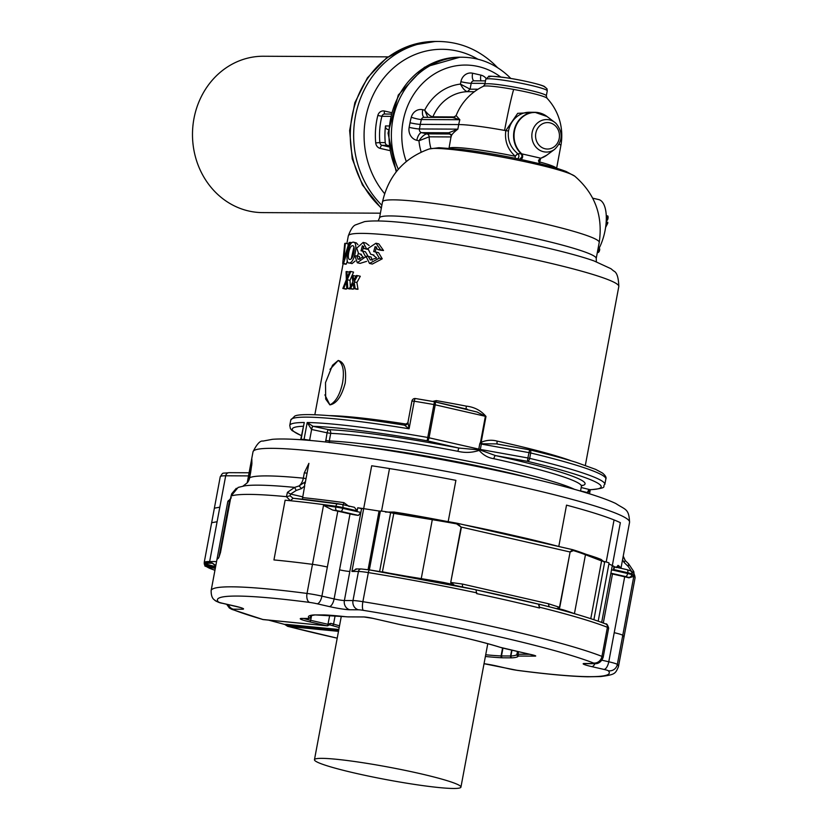 <?xml version="1.0" encoding="UTF-8"?>
<svg xmlns="http://www.w3.org/2000/svg" width="829" height="829" viewBox="0 0 829 829"><rect width="100%" height="100%" fill="white"/><g stroke="black" fill="none" stroke-linecap="round" stroke-linejoin="round"><path stroke-width="1.24" d="M457.888 451.308L458.727 448.023L427.142 440.8A157.147 13.399 10.6 0 0 357.382 430.241A157.147 13.399 10.6 0 0 312.989 426.303A3.129 0.87 -78 0 0 311.517 429.453L307.207 422.521L312.989 426.303A7.813 0.663 10.6 0 1 313.175 426.334L328.657 429.671A3.129 2.684 -87.6 0 1 330.698 433.36A137.593 11.741 10.6 0 1 367.921 436.759A137.593 11.741 10.6 0 1 457.888 451.308C465.11 453.028 472.188 452.717 479.131 450.396L479.183 450.416C483.266 455.1 488.157 457.867 493.866 458.717A137.593 11.741 10.6 0 1 581.409 486.333L582.031 485.234M574.528 489.369A137.593 11.741 10.6 0 0 366.501 444.344A137.593 11.741 -169.4 0 0 329.279 440.955L329.455 442.613M479.183 450.416L480.229 450.023L495.524 455.598A3.129 1.057 -77.6 0 0 493.866 458.717M311.383 440.572L309.621 440.199L311.621 429.474L327.103 432.811A3.129 0.943 -77.9 0 1 328.657 429.671A140.723 12 10.6 0 1 366.719 433.142A140.723 12 10.6 0 1 458.727 448.023L480.229 450.023L480.333 449.432L478.768 449.121A3.129 1.326 102.9 0 1 478.644 449.691L479.131 450.396M589.533 493.794L590.248 489.96L587.45 493.151M301.404 435.691L292.067 430.572L290.419 428.676L289.767 425.422A160.266 13.668 10.6 0 1 304.284 422.5L300.658 439.733M309.58 440.417A3.129 0.943 102.1 0 0 309.621 440.199L304.056 439.36A160.266 13.668 -169.4 0 0 301.124 439.349L303.497 426.251M581.191 487.525L589.823 489.638A7.813 0.663 10.6 0 1 589.979 489.67A157.147 13.399 10.6 0 0 527.503 461.349L527.866 457.971L529.69 458.354A160.266 13.668 10.6 0 1 604.838 484.385C601.543 486.571 609.843 487.784 590.466 489.742L587.647 492.633M289.767 425.422L290.772 420.054A160.266 13.668 10.6 0 1 357.175 421.267A160.266 13.668 10.6 0 1 409.08 428.79L404.448 425.153L406.5 424.738L407.868 422.749L411.93 401.049L414.241 401.226A160.266 13.668 10.6 0 1 433.484 404.469L435.225 404.821A3.129 1.326 -77.1 0 0 434.572 401.764A3.129 1.326 -77.1 0 0 434.448 401.754L427.142 440.8A3.129 1.326 -77.1 0 0 429.059 437.743L435.225 404.821L485.379 416.293L477.131 412.034L434.697 401.806M581.626 485.732A140.723 12 10.6 0 0 495.524 455.598L527.503 461.349A3.129 1.585 -76.5 0 0 529.69 458.354L530.695 452.986L528.871 452.613L481.338 444.075L480.333 449.432L527.866 457.971L529.638 449.846L496.498 443.888L479.773 443.764L480.54 442.137L481.939 443.308L480.54 442.137L485.379 416.293L485.991 416.427C480.893 410.479 474.343 407.039 466.344 406.137L466.033 408.977M411.93 401.049A3.129 3.129 0 0 1 415.505 398.542L434.417 401.733A157.147 13.399 -169.4 0 0 415.578 398.562A3.129 0.829 99.3 0 0 415.505 398.542A3.129 0.829 99.3 0 0 414.241 401.226L409.08 428.79L408.034 422.593L404.49 425.173M485.991 416.427L481.152 442.271C486.509 440.064 491.846 439.671 497.162 441.111A3.129 1.057 -77.6 0 0 497.473 444.064M435.971 402.086L436.313 400.625L432.655 401.433M329.994 369.371L338.211 360.47L332.522 365.257L325.507 382.635L325.693 399.06L329.901 404.884C335.818 401.868 340.056 394.48 342.595 382.718C344.46 370.957 342.988 363.537 338.211 360.47C344.315 362.004 346.646 369.537 345.196 383.091C341.621 396.397 336.522 403.661 329.901 404.884L324.885 394.863M359.941 259.477L359.413 256.493L356.646 255.86A140.723 12 10.6 0 0 354.936 255.84L357.289 262.752L359.89 263.342M369.102 245.519L365.931 243.063L363.154 242.431L356.708 248.13L358.667 253.705L361.434 254.337M365.838 257.187L362.605 251.125L361.029 250.824L362.387 245.757L364.356 248.638L367.143 249.27A137.593 11.741 10.6 0 1 367.775 249.301M368.19 256.379L365.382 251.757L362.605 251.125M362.387 251.083L363.744 246.306M366.584 261.384L360.055 263.384M357.962 244.7L356.263 242.835L353.05 242.172C348.449 241.944 344.367 264.14 349.268 262.959L352.035 263.591L355.195 261.021M358.201 253.57L357.548 256.068M350.366 286.616L350.004 280.347L352.014 275.642M352.087 275.466L353.558 272.109L350.791 271.477A140.723 12 -169.4 0 0 349.734 271.487L347.144 277.736L346.936 271.57A140.723 12 -169.4 0 0 346.087 271.611L346.335 279.715L342.843 288.451A140.723 12 10.6 0 1 343.734 288.399L346.46 281.539L346.709 288.316A140.723 12 10.6 0 1 347.765 288.305L347.237 279.715L350.791 271.477M350.512 288.72L347.765 288.305M346.709 288.316L349.475 288.948A137.593 11.741 10.6 0 1 350.532 288.938M342.843 288.451L345.631 289.083A137.593 11.741 10.6 0 1 346.512 289.031L346.791 288.337M372.19 260.275L371.081 257.031L368.263 256.389A140.723 12 10.6 0 0 366.003 256.244L369.485 263.415L372.086 263.995M373.931 255.063L370.77 254.337L367.889 248.555L375.951 243.229L378.801 243.871L383.506 250.503L380.604 249.83L375.951 243.229M375.703 251.995L378.563 252.648L382.252 258.814L379.35 258.151L375.703 251.995L373.682 251.581L375.143 246.545L377.806 249.581L380.687 250.234A137.593 11.741 10.6 0 1 383.506 250.503M375.091 251.871L376.584 247.001M382.252 258.814L372.325 264.057M353.859 288.16L353.372 289.124L350.615 288.492L353.206 283.466L353.921 288.585A140.723 12 10.6 0 1 355.216 288.627L354.138 281.86L357.527 275.622A140.723 12 -169.4 0 0 356.221 275.57L353.755 280.243L353.123 275.487A140.723 12 -169.4 0 0 351.993 275.466L352.853 281.798L349.434 288.471A140.723 12 10.6 0 1 350.615 288.492M349.434 288.471L352.201 289.103A137.593 11.741 10.6 0 1 353.372 289.124M355.9 276.181L353.123 275.487M357.527 275.622L360.304 276.254L356.905 282.492L354.138 281.86M353.921 288.585L356.698 289.217A137.593 11.741 10.6 0 1 357.993 289.269L356.905 282.492M342.709 263.581L345.548 264.233A137.593 11.741 10.6 0 1 346.367 264.057L343.538 263.415A140.723 12 -169.4 0 0 342.709 263.581L344.729 243.488A140.723 12 10.6 0 1 345.341 243.249L348.221 243.902L348.014 245.871M346.367 264.057L347.32 260.897M358.667 253.705L360.18 254.006L363.133 257.031L358.087 259.342L356.646 255.86M367.817 249.042L366.553 248.752L363.154 242.431M364.356 248.638A140.723 12 10.6 0 1 366.553 248.752M365.237 257.052L357.289 262.752M353.05 242.172C358.75 241.166 354.729 263.363 349.268 262.959M350.004 280.347L347.237 279.715M346.512 289.031L343.734 288.399M349.465 272.14L346.936 271.57M370.77 254.337L372.749 254.741L376.677 257.995L370.335 260.005L368.263 256.389M377.806 249.581A140.723 12 10.6 0 1 380.604 249.83M379.35 258.151L369.485 263.415M357.993 289.269L355.216 288.627M345.341 243.249L343.89 259.353L349.092 242.503A140.723 12 10.6 0 1 350.252 242.389L351.807 242.742M343.538 263.415L350.252 242.389M349.879 259.394C353.423 259.809 356.169 245.156 352.439 245.736C349.268 245.405 346.522 260.057 349.879 259.394L349.62 259.373M353.89 247.166L351.32 258.565M592.694 198.183L598.642 199.551A31.274 13.212 102.9 0 1 605.149 230.099A31.274 13.212 102.9 0 1 597.616 250.969L599.274 251.342L598.248 252.503L597.357 252.368M522.177 159.728L540.508 163.914C551.503 166.608 560.062 169.137 566.166 171.51L574.798 176.204C594.984 193.685 603.129 215.747 599.222 242.42A110.236 9.399 10.6 0 0 541.389 223.063A110.236 9.399 10.6 0 0 428.189 202.69A110.236 9.399 10.6 0 0 382.511 201.861C388.511 175.582 404.086 157.956 429.225 148.971A74.952 6.394 10.6 0 1 459.214 150.339A74.952 6.394 10.6 0 1 574.798 176.204M606.123 222.856L607.74 223.229L605.595 227.447M606.196 221.913L607.781 222.276L607.74 223.229M606.268 220.566L606.828 220.659L606.268 220.535M606.289 219.954L607.325 220.193L606.828 220.659M606.31 219.167L607.709 219.488L607.325 220.193M606.32 218.245L607.968 218.618L607.709 219.488M606.31 217.219L608.092 217.633L607.968 218.618M606.289 216.265L608.071 216.67L608.092 217.633M606.268 215.695L608.071 216.67M606.258 215.509L607.906 216.068M598.88 248.731L599.73 248.918L599.274 251.342M598.476 249.477L599.73 249.757M599.18 248.14L599.077 248.773M597.367 252.306L598.248 252.503M597.408 252.089L598.528 252.348M597.481 251.715L598.839 252.026M598.051 250.223L599.574 250.576M520.415 159.417C522.477 158.878 523.109 157.064 522.332 153.976L540.695 158.184L538.456 160.619M540.508 163.914L539.327 163.085L540.695 158.184M539.347 163.106L538.705 160.588L539.327 163.085M520.177 159.386L522.436 156.868L522.332 153.976M522.436 156.868L521.876 156.826A3.129 2.819 90.3 0 0 520.923 153.79L522.104 153.956M521.876 156.826L519.804 159.22M450.738 134.184L449.225 133.977A3.129 2.819 -89.7 0 1 451.308 135.956M421.194 152.121A51.595 46.559 -89.7 0 1 418.956 140.785L416.811 140.298A7.813 3.306 102.9 0 1 421.619 132.661L426.904 133.863A3.129 2.819 -89.7 0 1 429.153 136.826L418.956 140.785C421.743 136.702 424.396 134.391 426.904 133.863L449.225 133.977M416.811 140.298A10.943 9.875 -89.7 0 1 409.143 127.365L410.003 122.775A62.548 56.434 -89.7 0 1 411.277 117.252A10.943 9.875 -89.7 0 1 422.728 109.718L424.686 110.164A51.595 46.559 -89.7 0 1 460.458 84.092L470.084 89.18L471.183 83.314A3.129 2.819 -89.7 0 1 473.96 80.817L485.493 80.879M427.774 117.345L424.686 110.164C427.598 114.122 430.334 116.34 432.893 116.816A43.782 39.502 -89.7 0 1 467.411 91.667L470.084 89.18L478.043 89.221M474.105 80.817A7.813 3.306 102.9 0 1 472.582 73.211A10.943 9.875 -89.7 0 0 460.903 81.719L460.458 84.092C462.769 88.496 465.079 91.024 467.411 91.667L474.395 91.708M541.192 158.121L539.026 159.696M517.638 158.774A3.129 2.819 90.3 0 0 517.866 153.769L515.151 156.142C507.617 149.334 504.498 140.837 505.804 130.64L517.711 113.335L536.477 112.371M520.923 153.79L517.679 153.624C510.467 147.531 507.41 139.987 508.488 130.982A23.45 21.16 -89.7 0 1 529.327 112.267L534.86 112.298A23.45 21.16 -89.7 0 1 540.85 113.293M451.256 136.422C451.37 134.858 453.567 132.433 457.846 129.148L419.422 128.961L420.282 124.371A54.724 49.377 -89.7 0 1 421.401 119.542A3.129 2.819 -89.7 0 1 424.106 117.324L453.287 117.469L456.147 115.532A54.724 54.724 0 0 1 483.411 86.268L484.851 84.309A31.274 2.663 10.6 0 1 515.12 87.263A31.274 2.663 10.6 0 1 546.29 95.646A31.274 2.663 10.6 0 1 546.321 95.812L546.953 98.154A32.538 2.777 -169.4 0 0 513.648 89.428A54.724 3.378 100.3 0 0 504.581 130.412A54.724 4.663 -169.4 0 0 458.706 124.557L457.846 129.148L448.758 132.785L421.619 132.661A3.129 2.819 -89.7 0 1 419.422 128.961A7.813 0.663 -169.4 0 1 409.143 127.365M432.603 117.366L432.893 116.816L455.038 116.93M411.277 117.252A7.813 0.964 -164.6 0 0 421.401 119.542L459.826 119.728L452.655 117.521M451.297 135.531L448.758 132.785A57.854 4.933 10.6 0 0 449.66 133.77M389.329 150.474L380.179 148.381A3.129 1.326 102.9 0 1 382.096 145.324L387.495 145.344A3.129 2.819 90.3 0 1 385.257 142.609A70.361 63.491 -89.7 0 1 385.195 128.858A70.361 63.491 -89.7 0 1 385.495 125.946A3.129 2.819 -89.7 0 0 387.723 129.428L388.2 129.542M387.495 145.344L388.604 145.603M463.908 524.788A191.54 16.342 10.6 0 1 503.856 533.223L504.011 533.98L572.694 549.679L573.399 550.591L572.912 549.751L569.834 551.938L461.442 527.13L450.727 582.414L451.277 584.113L453.805 585.15L461.566 586.777M450.727 582.414L461.09 527.057L456.634 523.876L456.81 523.182A134.08 11.44 10.6 0 0 432.614 519.016L456.81 523.182M443.515 583.181A204.048 17.399 -169.4 0 0 369.693 569.937A3.129 0.839 99.2 0 0 369.62 569.917L476.001 589.782A204.048 17.399 -169.4 0 0 463.328 587.15A204.048 17.399 -169.4 0 0 451.971 584.849A204.048 17.399 -169.4 0 0 447.753 584.01A204.048 17.399 -169.4 0 0 443.515 583.181L443.712 582.486L451.277 584.113L444.81 583.419M539.119 604.227A204.048 17.399 -169.4 0 1 549.161 606.787L548.384 603.719L462.551 584.082L451.09 582.486L454.468 585.284M453.805 585.15L451.142 584.611M461.09 527.057L457.297 523.275L511.555 535.689M369.351 569.865L380.356 511.058A7.813 0.663 10.6 0 1 390.635 512.654L393.806 513.379L382.304 572.404M386.946 511.897L402.79 514.125L403.049 513.452A191.54 16.342 10.6 0 1 445.65 521.203M385.475 512.084L394.117 512.053L403.049 513.452M557.098 608.776L559.057 609.305L556.56 608.641L559.762 607.356L570.114 552.01L573.399 550.591A134.858 11.502 10.6 0 1 585.461 554.725A0.777 0.705 -69 0 0 584.901 553.855A134.08 11.44 10.6 0 0 573.067 549.793M556.56 608.641L551.047 607.253M563.699 610.641A0.777 0.642 107.6 0 1 563.43 609.885L558.964 608.755L559.762 607.356M462.551 584.082A3.129 1.326 -77.1 0 0 463.069 587.077M518.436 537.265L525.721 538.954L525.493 538.176A191.54 16.342 10.6 0 1 558.787 546.487L558.777 546.498M585.896 554.228A191.54 16.342 10.6 0 1 596.87 557.803A0.777 0.674 -71 0 0 597.108 558.528M585.16 553.959L601.346 560.176L604.382 562.166M596.87 557.803L601.056 559.409L604.424 562.186M559.057 609.305L562.808 610.403M574.424 613.678L585.461 554.725L601.585 560.922L590.776 618.683M601.678 622.434L612.33 565.544A191.54 16.342 -169.4 0 0 608.89 564M268.627 620.133L284.43 624.372L287.466 625.429L288.264 626.444L287.694 626.351L284.844 624.517M228.338 604.631A7.813 7.057 90.3 0 0 233.384 609.191A7.813 0.663 -169.4 0 0 233.229 609.729A7.813 7.109 -68.6 0 1 231.819 609.356L263.197 619.595A1.565 1.119 -84.4 0 0 263.332 619.615L263.332 619.615A1.565 1.119 -84.4 0 0 263.467 619.615M262.492 619.46L327.123 625.833A1.565 1.565 0 0 0 328.471 625.294L328.066 625.304A1.565 1.119 -84.4 0 1 326.989 625.812L263.197 619.595A199.364 17.005 -169.4 0 1 233.229 609.729M328.149 625.232L328.087 624.133L330.823 623.377L329.31 624.817M633.947 575.616A207.177 17.668 -169.4 0 0 631.967 574.01A3.129 3.057 124.4 0 0 630.703 570.922C633.563 572.393 635.004 574.756 635.045 578A207.395 17.689 -169.4 0 0 633.947 575.616L633.802 576.383L628.942 577.844A15.637 1.337 -169.4 0 0 624.683 576.787L612.476 573.989A7.824 0.663 -169.4 0 1 610.818 573.585M356.677 569.015L351.921 571.44L363.672 508.654L361.579 508.643L360.864 512.477L358.366 515.4A7.824 0.663 10.6 0 1 350.014 513.939L337.807 511.151A15.637 1.337 10.6 0 0 332.761 510.084L323.507 505.389L323.652 504.623A207.395 17.689 10.6 0 0 290.388 500.726L286.419 496.664L287.445 492.322L294.637 487.4A199.364 17.005 -169.4 0 0 244.731 485.825L238.13 487.421L231.053 496.053L220.493 552.497L218.991 557.078L229.685 499.939L230.98 497.949M328.491 625.242L329.621 624.838A14.072 1.202 -169.4 0 1 332.066 625.501A106.713 9.098 -169.4 0 0 339.196 627.532M328.533 625.221L327.942 624.289L310.678 620.33L311.611 615.315M612.237 566L614.061 566.414L613.491 569.471L614.952 566.901L627.118 569.689A3.129 1.326 -77.1 0 0 626.993 569.678L615.045 566.943M614.061 566.414A191.54 16.342 -169.4 0 0 612.33 565.544L620.351 522.674A191.54 16.342 -169.4 0 0 614.061 519.938A191.54 16.342 -169.4 0 0 566.518 505.141L558.787 546.487A191.54 16.342 10.6 0 1 559.109 546.57M605.719 623.968C606.621 623.377 607.595 624.745 608.652 628.081A15.637 1.337 -169.4 0 0 607.408 627.294A3.129 2.839 111.4 0 0 605.719 623.968C590.89 618.206 568.642 611.605 538.995 604.186L539.503 607.999L538.508 604.165A203.271 17.336 -169.4 0 0 476.395 589.937M475.805 589.792L538.508 604.165M476.001 589.782L476.654 593.616A207.177 17.668 -169.4 0 1 539.503 607.999M368.086 569.668L379.05 511.047A191.54 16.342 10.6 0 0 363.672 508.654A191.54 16.342 -169.4 0 0 357.755 507.773L361.579 508.643M357.755 507.773L357.175 510.83L354.408 507.296L342.242 504.509A3.129 1.326 102.9 0 1 342.895 507.566L357.175 510.83M337.652 503.68A204.048 17.399 -169.4 0 0 293.093 498.26L292.792 498.208M236.317 488.302L231.674 493.804L231.053 496.053A207.177 17.668 -169.4 0 1 249.042 494.395A207.177 17.668 -169.4 0 1 286.419 496.664L290.077 495.804L293.093 498.26L290.388 500.726L285.124 500.208L273.943 559.938L276.668 560.197A207.177 17.668 -169.4 0 1 312.471 564.342A15.637 1.337 10.6 0 1 327.351 567.036L337.807 511.151M230.7 497.97L220.483 552.497M302.378 499.224L304.657 486.012L304.606 482.24L305.113 483.545L308.896 463.349L304.316 472.81L303.321 478.178A191.54 16.342 -169.4 0 0 249.653 477.68L251.902 463.566L251.84 458.893L247.332 482.758L248.275 481.39M628.247 566.466L628.6 563.834L633.802 571.596L632.081 572.207L628.247 566.466L624.061 562.383L625.201 560.528L623.19 556.363M618.569 567.73A3.129 3.057 124.7 0 1 618.051 565.368L616.237 567.627M343.03 504.685A3.129 1.513 97.9 0 0 343.89 502.633L349.144 506.519M380.356 511.058L379.05 511.047M243.094 486.095L247.394 482.696L249.633 477.773M304.606 482.24L299.103 485.918L294.637 487.4L296.181 490.488L290.596 494.074L287.445 492.322M290.077 495.804L290.596 494.074L302.626 496.82M230.721 498.208L230.369 499.649M248.741 480.457L251.902 463.566M251.695 465.577L251.892 463.618M628.6 563.834L625.201 560.528M601.585 560.922L604.755 561.647L593.885 619.709M598.196 621.18L609.066 563.067A7.813 0.663 -169.4 0 0 604.755 561.647M304.657 486.012L301.497 488.582L299.103 485.918A11.73 8.373 95.6 0 0 303.321 478.178L306.046 478.551M212.11 563.264L210.162 563.254A53.812 4.591 -169.4 0 0 204.815 564.238L206.763 566.497A51.595 4.404 -169.4 0 0 214.162 569.969L214.949 570.228M215.882 565.254L214.784 565.254L211.602 562.611L209.613 562.601A0.777 0.705 90.3 0 0 210.162 563.254M215.55 566.984L205.219 564.622L204.183 563.596L215.602 566.715M204.359 564.362L206.763 566.497L215.281 568.445M314.751 759.291A74.506 6.352 10.6 0 1 391.589 767.685A74.506 6.352 10.6 0 1 460.934 787.125A74.506 6.352 10.6 0 1 460.644 787.55A74.506 6.352 10.6 0 1 383.806 779.146A74.506 6.352 10.6 0 1 314.46 759.716A74.506 6.352 10.6 0 1 314.751 759.291M380.397 213.177L262.648 212.607A78.185 70.538 -89.7 0 1 193.955 118.62A78.185 70.538 -89.7 0 1 263.404 56.248L388.086 56.859M360.76 446.375A136.267 11.627 10.6 0 1 366.791 447.09A136.267 11.627 10.6 0 1 531.078 478.25M589.823 489.638A3.129 1.679 -76.3 0 0 587.543 492.613L580.559 490.903M301.424 435.598A157.147 13.399 10.6 0 1 303.165 426.261M325.683 440.406L329.279 440.955L330.698 433.36L327.103 432.811L325.59 441.981M479.773 443.764L478.768 449.121L427.329 437.401A160.266 13.668 10.6 0 0 356.169 426.634A160.266 13.668 10.6 0 0 307.207 422.521L304.056 439.36A3.129 2.798 90.8 0 0 303.994 439.971M605.844 479.027C606.621 477.597 605.502 475.597 602.486 473.048L595.709 469.401L576.217 462.375C563.761 458.478 548.29 454.323 529.814 449.878A3.129 3.129 0 0 0 529.638 449.846L529.658 449.857A3.129 1.585 -76.5 0 1 529.814 449.878A3.129 1.585 -76.5 0 1 530.695 452.986A160.266 13.668 10.6 0 1 605.844 479.027L604.838 484.385M313.175 426.334A3.129 0.943 102.1 0 0 311.621 429.474L311.517 429.453M359.527 418.759A157.147 13.399 10.6 0 1 404.448 425.163C344.843 415.557 301.01 412.459 294.782 416.085L290.772 420.054M329.434 415.619A137.593 11.741 10.6 0 1 371.216 419.142A137.593 11.741 10.6 0 1 407.122 424.22M497.162 441.111A137.593 11.741 10.6 0 1 571.409 460.903M436.313 400.625A137.593 11.741 10.6 0 1 466.344 406.137M346.864 243.591L348.315 235.871A137.593 11.741 10.6 0 1 405.319 236.918A137.593 11.741 10.6 0 1 546.622 262.337A137.593 11.741 10.6 0 1 618.807 286.502L585.336 465.38M378.148 220.928L379.506 217.944A110.236 9.399 10.6 0 1 425.173 218.773A110.236 9.399 10.6 0 1 538.373 239.135A110.236 9.399 10.6 0 1 596.217 258.493L599.222 242.42M451.131 136.94L429.153 136.826A43.782 39.502 -89.7 0 0 430.925 148.495M472.582 73.211L480.872 75.107A10.943 9.875 -89.7 0 1 486.105 78.382M406.293 161.531A70.361 63.491 -89.7 0 1 425.391 80.703A70.361 63.491 -89.7 0 1 500.695 76.993M398.303 169.313A78.185 70.538 -89.7 0 1 462.271 57.222L459.919 57.201A78.185 70.538 -89.7 0 0 396.759 171.137M538.705 161.728A54.724 4.663 10.6 0 1 556.414 168.204M554.663 149.313A16.259 14.673 -89.7 0 1 537.005 148.204A16.259 14.673 -89.7 0 1 534.85 125.946A16.259 14.673 -89.7 0 1 554.798 122.391L556.041 123.438C563.295 132.547 562.839 141.179 554.663 149.313L546.819 155.147A23.347 21.067 -89.7 0 1 540.715 158.246M521.866 153.935A23.347 21.067 -89.7 0 1 521.451 153.562A23.347 21.067 -89.7 0 1 518.363 121.594A23.347 21.067 -89.7 0 1 547.005 116.485L534.86 112.298A23.45 21.16 -89.7 0 0 514.902 127.625A23.45 21.16 -89.7 0 0 521.047 153.634A23.45 21.16 -89.7 0 0 521.203 153.79M449.266 148.153A54.724 4.663 10.6 0 1 515.348 156.308A3.129 0.684 -78.3 0 0 515.141 158.266M480.872 75.107A7.813 3.306 -77.1 0 0 480.934 80.859M460.903 81.719A7.813 0.663 -169.4 0 0 471.183 83.314L485.017 83.387M424.251 117.324A7.813 3.306 102.9 0 1 422.728 109.718M410.003 122.775A7.813 0.663 -169.4 0 0 420.282 124.371L458.706 124.557A54.724 49.377 90.3 0 1 459.556 120.744A54.724 49.377 90.3 0 1 459.826 119.728L456.137 115.604M556.622 168.266L560.85 145.686A54.724 4.663 -169.4 0 0 559.15 144.101M547.005 116.485L554.798 122.391A16.259 14.673 -89.7 0 1 556.01 123.417M555.243 125.718A13.233 11.948 -89.7 0 1 556.611 144.381A13.233 11.948 -89.7 0 1 539.772 145.904A13.233 11.948 -89.7 0 1 538.404 127.251A13.233 11.948 -89.7 0 1 555.243 125.718M508.488 130.982L505.804 130.64A54.724 4.663 -169.4 0 0 504.581 130.412M489.452 77.004A28.145 2.404 10.6 0 1 515.814 79.346A28.145 2.404 10.6 0 1 544.726 87.045M517.679 153.624L515.151 156.142M513.648 89.428A32.538 2.777 -169.4 0 0 483.411 86.268M547.254 90.838L546.985 88.765L544.404 86.506C541.669 84.734 522.125 80.04 506.281 77.75C493.338 76.216 487.483 75.802 488.727 76.506L485.773 79.335A31.274 2.663 10.6 0 1 516.052 82.289A31.274 2.663 10.6 0 1 547.223 90.662A31.274 2.663 10.6 0 1 547.254 90.838L546.321 95.812M390.728 114.06L384.635 114.029A3.129 2.819 90.3 0 0 381.9 116.309L390.169 116.35M380.179 148.381A6.259 5.648 -89.7 0 1 375.713 142.899L379.869 142.578A70.361 63.491 -89.7 0 1 379.806 128.827A70.361 63.491 -89.7 0 1 381.9 116.309L377.837 115.459A6.259 5.648 -89.7 0 1 384.418 111.024A3.129 1.326 -77.1 0 0 384.936 114.029M388.532 125.967L385.495 125.946M375.713 142.899A73.491 66.31 -89.7 0 1 375.651 128.536A73.491 66.31 -89.7 0 1 377.837 115.459M385.257 142.609L379.869 142.578A3.129 2.819 -89.7 0 0 382.096 145.324L388.76 146.847M384.594 193.623A85.998 77.594 -89.7 0 1 380.169 82.921A85.998 77.594 -89.7 0 1 477.856 59.18M384.418 111.024L391.133 112.557M381.879 205.281A93.822 84.651 -89.7 0 1 359.299 101.666A93.822 84.651 -89.7 0 1 438.759 41.471L435.391 41.45A93.822 84.651 -89.7 0 0 355.558 102.744A93.822 84.651 -89.7 0 0 380.096 206.804A93.822 84.651 -89.7 0 0 381.371 207.975M421.194 578.911L432.292 519.679A134.858 11.502 10.6 0 1 456.634 523.876M406.283 576.186L421.256 578.632A134.858 11.502 10.6 0 1 443.712 582.486M393.806 513.379L432.292 519.679L432.603 519.006L402.79 514.125M389.754 573.285L382.853 571.906M394.117 512.053L393.651 513.348M570.114 552.01L559.482 607.294L548.384 603.719M504.011 533.98L457.763 523.4M572.435 549.637L525.721 538.954M503.856 533.223L525.493 538.176M601.056 559.409L601.346 560.176A0.777 0.705 111 0 1 601.647 560.932M563.43 609.885A134.858 11.502 10.6 0 1 574.321 613.647M594.704 663.697L586.093 663.656A7.813 7.057 90.3 0 1 584.694 663.49L593.305 663.532A7.813 7.057 90.3 0 0 594.704 663.697L596.041 663.635C595.274 663.718 600.756 664.153 603.201 657.179A15.637 1.337 -169.4 0 0 601.958 656.392A7.813 7.109 111.4 0 1 593.46 663.003A199.364 17.005 -169.4 0 0 363.413 610.362A7.813 0.663 -169.4 0 0 358.47 609.802L349.859 609.761A15.637 1.337 -169.4 0 1 329.3 606.569A7.813 3.306 -77.1 0 0 334.108 598.932A7.813 0.663 -169.4 0 0 344.387 600.528A7.813 7.057 90.3 0 0 349.859 609.761M508.985 668.816A7.813 3.306 -77.1 0 0 509.286 668.92A7.813 3.306 -77.1 0 0 509.597 668.951L497.39 666.164A15.637 1.337 -169.4 0 0 484.032 663.677M509.597 668.951A7.813 0.663 -169.4 0 0 517.037 670.298A199.364 17.005 -169.4 0 0 608.248 670.744A7.813 0.663 -169.4 0 0 603.968 669.417L591.771 666.62A15.637 1.337 -169.4 0 1 584.694 663.49M593.305 663.532A7.813 0.663 -169.4 0 0 593.46 663.003M539.648 607.232A207.177 17.668 -169.4 0 1 607.408 627.294L601.958 656.392A207.177 17.668 -169.4 0 0 362.884 601.688A15.637 1.337 -169.4 0 0 352.988 600.569L344.387 600.528L349.828 571.43A7.813 0.663 10.6 0 1 339.548 569.834L334.108 598.932L321.901 596.134A7.813 3.306 102.9 0 1 317.103 603.771L329.3 606.569M317.103 603.771A7.813 0.663 -169.4 0 0 309.663 602.424A199.364 17.005 -169.4 0 0 237.218 596.061A199.364 17.005 -169.4 0 0 219.488 597.823A199.364 17.005 -169.4 0 0 218.452 601.978A7.813 0.663 -169.4 0 0 222.721 603.315L234.928 606.103A15.637 1.337 -169.4 0 1 241.995 609.232L233.384 609.191M329.745 615.263L327.942 624.289A1.565 0.663 -77.1 0 1 326.989 625.812L309.714 621.864A1.565 0.663 -77.1 0 0 310.678 620.33A15.637 1.337 -169.4 0 1 303.787 618.465M301.932 618.424A1.565 1.409 90.3 0 0 302.212 618.455L308.543 618.486A1.565 1.409 -89.7 0 1 308.264 618.455L301.932 618.424A17.202 1.471 -169.4 0 0 309.714 621.864M308.264 618.455A10.166 0.87 -169.4 0 0 309.196 618.133A106.713 9.098 -169.4 0 1 314.637 614.89A1.565 1.471 86.6 0 0 315.02 614.921A9.378 0.798 -169.4 0 0 314.637 614.89M315.165 614.911A1.565 1.471 86.6 0 1 315.02 614.921A1.565 1.409 90.3 0 0 315.31 614.921L324.108 614.931A1.565 1.409 90.3 0 0 324.605 614.942A9.378 0.798 -169.4 0 0 324.108 614.931M505.441 648.682A1.565 0.663 -77.1 0 0 505.503 648.703A1.565 0.663 -77.1 0 0 505.566 648.713A14.072 1.202 -169.4 0 1 500.177 647.294A106.713 9.098 -169.4 0 0 406.324 625.822A14.072 1.202 -169.4 0 1 399.329 624.403L373.019 618.382A7.036 0.601 -169.4 0 0 363.765 616.942L347.869 616.869A10.166 0.87 -169.4 0 1 345.361 616.683A106.713 9.098 -169.4 0 0 324.595 614.942A1.565 1.326 92.6 0 0 325.03 614.963M505.566 648.713L531.876 654.734A1.565 0.663 102.9 0 1 531.814 654.723A1.565 0.663 102.9 0 1 531.762 654.703M517.472 651.439L516.913 654.402A11.73 1.005 10.6 0 1 518.073 654.216A1.565 1.409 90.3 0 0 519.172 656.06L535.057 656.133A7.036 0.601 -169.4 0 0 531.876 654.734M519.172 656.06A10.166 0.87 -169.4 0 0 518.166 656.226A1.565 1.554 -152.3 0 1 516.913 654.402A105.148 8.964 -169.4 0 1 510.892 655.988A1.565 1.471 -93.4 0 0 512.053 657.832A106.713 9.098 -169.4 0 0 518.166 656.226M485.379 656.475A106.713 9.098 -169.4 0 0 502.094 657.78A9.378 0.798 -169.4 0 0 502.581 657.801L511.669 657.843A9.378 0.798 -169.4 0 0 512.053 657.832M511.669 657.843A1.565 1.409 -89.7 0 1 510.571 655.998A7.813 0.663 -169.4 0 0 510.892 655.988L511.98 650.185M511.669 650.112L510.571 655.998L501.493 655.946A1.565 1.409 90.3 0 0 502.581 657.801M502.965 648.091L501.493 655.946A7.813 0.663 -169.4 0 1 501.089 655.936L502.571 647.988M529.835 654.268L518.073 654.216L518.539 651.687M485.701 654.755A105.148 8.964 -169.4 0 0 501.089 655.936A1.565 1.326 -87.4 0 0 502.094 657.78M338.491 631.346L288.264 626.444A199.364 17.005 -169.4 0 0 337.216 638.164L287.694 626.351M497.39 666.164A7.813 3.306 102.9 0 1 497.079 666.122A7.813 3.306 102.9 0 1 496.789 666.029M484.032 663.708L517.451 670.392A7.813 4.228 -82.6 0 1 517.037 670.298M517.451 670.392C547.316 674.288 570.746 676.423 587.761 676.785L600.642 676.557C615.419 674.619 615.305 673.635 618.424 666.817A207.177 17.668 -169.4 0 0 617.325 664.433A7.813 7.73 135.6 0 1 608.248 670.744M628.942 577.844A204.048 17.399 -169.4 0 0 628.227 577.326L625.698 576.569A3.129 1.326 -77.1 0 0 627.626 573.513L627.771 572.746A7.813 0.663 10.6 0 1 631.967 574.01L631.822 574.777A207.177 17.668 -169.4 0 1 633.802 576.383L617.325 664.433A15.637 1.337 -169.4 0 0 608.776 661.77A7.813 3.306 102.9 0 1 603.968 669.417M594.973 663.697A7.813 3.306 102.9 0 1 591.771 666.62M601.937 660.205L608.776 661.77L624.683 576.787M358.47 609.802A7.813 7.057 90.3 0 1 352.988 600.569L358.439 571.471A15.637 1.337 10.6 0 1 368.335 572.59L362.884 601.688A7.813 2.104 99.2 0 0 363.413 610.362M327.351 567.036L321.901 596.134A15.637 1.337 -169.4 0 0 307.031 593.44A7.813 4.228 97.4 0 0 309.663 602.424M292.834 498.208L342.242 504.509A3.129 1.326 102.9 0 0 342.118 504.498L337.942 503.721A3.129 1.503 97.9 0 0 337.797 503.69A3.129 1.503 97.9 0 0 335.921 506.281L335.776 507.047A207.177 17.668 -169.4 0 0 323.507 505.389L307.031 593.44A207.177 17.668 -169.4 0 0 231.747 586.828A207.177 17.668 -169.4 0 0 211.136 590.6C211.115 595.315 212.172 598.383 214.296 599.802A7.813 7.73 -44.4 0 0 218.452 601.978M222.099 603.17A7.813 3.306 -77.1 0 0 222.41 603.284A7.813 3.306 -77.1 0 0 222.721 603.315M234.317 605.968A7.813 3.306 -77.1 0 0 234.617 606.072A7.813 3.306 -77.1 0 0 234.928 606.103M301.404 618.424L302.212 618.455A1.565 1.409 90.3 0 0 302.492 618.424M308.543 618.486L311.093 617.025A11.73 1.005 -169.4 0 0 311.01 616.869A1.565 1.544 132.4 0 1 309.196 618.133M310.264 615.729A105.148 8.964 -169.4 0 0 311.01 616.869L311.289 615.387M345.361 616.683A1.565 1.026 96.3 0 0 345.475 616.703L315.31 614.921A1.565 1.409 90.3 0 0 315.59 614.89M348.429 616.869A1.565 1.409 -89.7 0 1 348.149 616.9L345.475 616.703A1.565 1.026 96.3 0 0 345.6 616.714M364.252 616.963A1.565 1.409 -89.7 0 1 364.045 616.973L348.149 616.9A1.565 1.409 -89.7 0 1 347.869 616.869M373.019 618.382A1.565 0.663 102.9 0 1 372.957 618.372L364.045 616.973A1.565 1.409 -89.7 0 1 363.765 616.942M399.329 624.403A1.565 0.663 102.9 0 1 399.267 624.392L372.957 618.372A1.565 0.663 102.9 0 1 372.895 618.351M406.345 625.822L399.267 624.392A1.565 0.663 102.9 0 1 399.205 624.372M406.334 625.833L406.324 625.822C445.691 633.024 476.913 640.164 500.001 647.252A1.565 1.275 107.5 0 1 499.825 647.18M500.177 647.294A1.565 1.275 107.5 0 1 500.001 647.252L534.985 655.573M335.123 615.678L333.548 624.113A15.637 1.337 -169.4 0 0 330.823 623.377M332.066 625.501A1.565 1.192 106.4 0 0 333.548 624.113A105.148 8.964 -169.4 0 0 339.517 625.812M338.657 630.413L287.466 625.429L286.668 624.403L284.43 624.372M286.668 624.403L338.833 629.491M635.045 578L623.864 637.719A207.395 17.689 -169.4 0 0 622.766 635.346A15.637 1.337 -169.4 0 0 614.216 632.682M603.305 623.035L612.476 573.989M351.921 571.44L358.439 571.471A3.129 2.819 90.3 0 1 361.216 568.974L369.62 569.917A3.129 0.839 99.2 0 0 368.335 572.59A207.177 17.668 -169.4 0 1 476.789 592.849M349.828 571.43L360.864 512.477L342.75 508.332L342.895 507.566A7.813 0.663 10.6 0 0 335.921 506.281A207.177 17.668 -169.4 0 0 323.652 504.623M339.548 569.834L350.014 513.939M211.136 590.6L216.866 559.969A207.177 17.668 -169.4 0 1 218.307 558.373L218.991 557.078M625.698 576.569L610.9 573.181M628.227 577.326A3.129 3.057 124.4 0 0 631.822 574.777A7.813 0.663 -169.4 0 0 627.626 573.513L611.522 569.824M630.703 570.922L627.118 569.689A3.129 1.326 -77.1 0 1 627.771 572.746L613.491 569.471M340.833 511.389L336.647 510.612A3.129 1.503 97.9 0 1 335.776 507.047A7.813 0.663 10.6 0 1 342.75 508.332A3.129 1.326 102.9 0 1 340.833 511.389L358.366 515.4M336.647 510.612A204.048 17.399 -169.4 0 0 332.761 510.084M230.493 498.84L231.032 496.146M230.369 499.669L229.685 499.939A207.395 17.689 10.6 0 0 227.757 501.783L231.312 497.752M620.962 568.279L629.563 522.291A191.54 16.342 -169.4 0 0 444.292 470.996A191.54 16.342 -169.4 0 0 253.011 451.826L247.187 482.944M448.178 521.648L455.898 480.343A191.54 16.342 -169.4 0 0 389.506 468.561A191.54 16.342 -169.4 0 0 371.693 465.774L363.672 508.654M620.766 568.238A191.54 16.342 -169.4 0 0 618.051 565.368M614.061 519.938L606.196 561.989M342.367 504.55L354.076 507.224M302.544 497.597A191.54 16.342 10.6 0 1 343.89 502.633M381.537 511.12L389.506 468.561M247.394 482.696A11.73 11.596 66.1 0 0 249.653 477.68L250.638 472.416M250.659 472.323L251.747 464.603M307.051 473.193L304.316 472.81M624.061 562.383L622.558 559.741M379.609 571.564L390.635 512.654M301.497 488.582L296.181 490.488M220.245 476.779C223.623 471.805 221.25 473.701 229.167 472.665A3.907 3.523 90.3 0 0 225.695 475.784A54.724 4.663 -169.4 0 0 220.245 476.779L204.203 562.539C207.437 568.259 199.25 563.212 213.758 569.875A3.129 2.632 -71.7 0 0 214.162 569.969M216.566 561.575L209.644 561.544L225.695 475.784L248.513 475.898M207.043 566.28L215.333 568.176M214.711 565.233L215.83 565.492L211.602 562.611M204.203 562.539A54.724 4.663 -169.4 0 1 209.644 561.544A3.129 2.819 -89.7 0 0 209.613 562.601A54.548 4.653 -169.4 0 0 204.183 563.596M217.094 521.731L211.654 522.726M219.82 507.182L214.369 508.177M580.528 491.079L581.409 486.333M529.638 449.846L497.576 444.106M467.535 409.308L434.572 401.764A3.129 3.129 0 0 0 434.417 401.733M314.833 414.759L343.113 263.674M348.315 235.871C350.781 229.187 353.289 225.498 355.859 224.783L364.615 221.602C374.957 220.203 392.127 221.053 416.117 224.151C472.717 230.949 560.881 249.052 594.051 260.938L610.942 268.71L613.647 270.959C616.828 272.233 618.548 277.414 618.807 286.502M596.393 261.767L596.217 258.493M379.506 217.944L382.511 201.861M522.353 159.759C501.162 155.282 481.348 151.883 462.914 149.562L438.935 147.707L429.225 148.971M510.819 78.465L508.374 76.05C495.079 63.792 479.711 57.522 462.271 57.222M396.21 171.821L388.034 133.137L398.293 95.024L424.458 67.273L459.919 57.201M540.736 158.277L538.705 160.608M546.819 155.147L540.798 158.256M451.277 135.365L449.038 148.132M560.85 145.686A54.724 54.724 0 0 0 546.953 98.154M451.266 135.334L450.831 134.246M485.773 79.335L484.851 84.309M438.759 41.471C459.608 41.823 478.001 49.336 493.918 64.009L497.587 67.667M381.299 208.348L362.428 184.95L352.232 158.816L349.631 130.536L354.853 102.692L367.434 77.822L386.262 58.206L409.64 45.678L435.391 41.45M400.78 513.793L432.603 519.006M572.694 549.679L599.429 559.42M240.493 607.543L222.41 603.284C219.695 602.984 216.991 601.823 214.296 599.802M231.819 609.356L229.353 607.999L226.649 604.248M315.02 614.921L310.119 615.823M311.093 617.025L311.403 615.367M623.864 637.719L618.424 666.817M608.652 628.081L603.201 657.179M355.848 568.953L361.216 568.974M216.866 559.969L227.757 501.783M633.802 571.596L634.071 574.02M629.563 522.291C628.942 508.498 625.646 510.042 615.75 503.483C584.01 488.499 486.54 466.499 399.112 452.188C365.527 446.727 336.74 442.904 312.771 440.696C295.103 439.069 281.663 438.603 272.451 439.308L262.897 441.09C260.13 440.5 256.835 444.075 253.011 451.826M623.232 556.124L625.284 560.601M242.897 486.177L247.343 482.758M229.167 472.665L249.094 472.768M214.939 570.269L213.758 569.875M341.31 616.268L314.46 759.716M487.784 643.677L460.934 787.125"/></g></svg>
